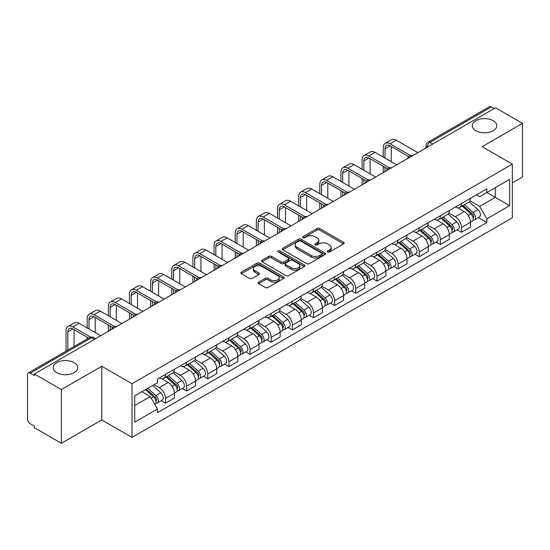 <?xml version="1.0" encoding="UTF-8"?>
<svg xmlns="http://www.w3.org/2000/svg" width="550" height="550" viewBox="0 0 550 550"><rect width="100%" height="100%" fill="white"/><g stroke="black" fill="none" stroke-linecap="round" stroke-linejoin="round"><path stroke-width="0.82" d="M327.628 252.031A1.32 0.763 0 0 0 329.491 252.031L343.626 243.87A1.884 1.086 0 0 0 344.176 243.1A1.884 1.086 0 0 0 343.626 242.337L319.681 228.511A1.884 1.086 0 0 0 317.02 228.511L302.885 236.672A1.32 0.763 0 0 0 302.5 237.208A1.32 0.763 0 0 0 302.885 237.744A1.32 0.763 0 0 0 304.748 237.744L306.577 236.686A6.022 3.479 0 0 1 315.088 236.686L317.082 237.841A6.022 3.479 0 0 1 318.849 240.302A6.022 3.479 0 0 1 317.082 242.756L315.253 243.815A1.32 0.763 0 0 0 314.868 244.351A1.32 0.763 0 0 0 315.253 244.887A1.32 0.763 0 0 0 317.116 244.887L318.945 243.836A6.022 3.479 0 0 1 327.463 243.836L329.457 244.984A6.022 3.479 0 0 1 331.224 247.445A6.022 3.479 0 0 1 329.457 249.899L327.628 250.958A1.32 0.763 0 0 0 327.243 251.494A1.32 0.763 0 0 0 327.628 252.031L327.628 250.958M74.126 362.663A12.265 7.081 0 0 0 60.754 361.123A12.265 7.081 0 0 0 53.185 367.668A12.265 7.081 0 0 0 56.774 372.68A12.265 7.081 0 0 0 70.146 374.213A12.265 7.081 0 0 0 77.722 367.668A12.265 7.081 0 0 0 74.126 362.663M493.226 120.698A12.265 7.081 0 0 0 479.854 119.164A12.265 7.081 0 0 0 472.278 125.709A12.265 7.081 0 0 0 475.874 130.714A12.265 7.081 0 0 0 489.246 132.248A12.265 7.081 0 0 0 496.815 125.709A12.265 7.081 0 0 0 493.226 120.698M258.61 282.123A1.884 1.086 0 0 0 258.06 282.893A1.884 1.086 0 0 0 258.61 283.663L265.334 287.54A1.884 1.086 0 0 0 267.994 287.54L283.69 278.472A1.884 1.086 0 0 0 284.24 277.709A1.884 1.086 0 0 0 283.69 276.939L259.744 263.113A1.884 1.086 0 0 0 257.084 263.113L241.381 272.174A1.884 1.086 0 0 0 240.831 272.944A1.884 1.086 0 0 0 241.381 273.714L249.501 278.396A1.884 1.086 0 0 0 252.161 278.396L258.878 274.519A1.884 1.086 0 0 0 259.428 273.749A1.884 1.086 0 0 0 258.878 272.986L254.856 270.662A5.033 2.908 0 0 1 253.378 268.606A5.033 2.908 0 0 1 256.486 265.918A5.033 2.908 0 0 1 261.972 266.551L277.736 275.653A5.033 2.908 0 0 1 279.214 277.709A5.033 2.908 0 0 1 276.107 280.39A5.033 2.908 0 0 1 270.621 279.764L267.994 278.245A1.884 1.086 0 0 0 265.334 278.245L258.61 282.123L258.61 283.663M132 383.714L101.777 366.259L61.387 389.579L34.409 374.007L495.529 107.786L522.5 123.358L482.109 146.678L512.332 164.127L132 383.714L132 437.394L512.332 217.814L512.332 164.127M306.707 263.649A1.884 1.086 0 0 0 309.368 263.649L325.071 254.588A1.884 1.086 0 0 0 325.621 253.818A1.884 1.086 0 0 0 325.071 253.048L301.118 239.222A1.884 1.086 0 0 0 298.457 239.222L282.762 248.291A1.884 1.086 0 0 0 282.205 249.054A1.884 1.086 0 0 0 282.762 249.824L306.707 263.649M278.699 252.319A1.32 0.763 0 0 1 280.032 252.505L280.032 250.938L304.377 264.997A1.884 1.086 0 0 1 304.927 265.76A1.884 1.086 0 0 1 304.377 266.53L288.681 275.591A1.884 1.086 0 0 1 286.021 275.591L262.068 261.766L262.068 260.232A1.884 1.086 0 0 0 261.518 261.002A1.884 1.086 0 0 0 262.068 261.766M262.068 260.232L268.792 256.355A1.884 1.086 0 0 1 271.452 256.355L281.16 261.958A1.884 1.086 0 0 0 283.821 261.958L288.282 259.387A1.884 1.086 0 0 0 288.832 258.617A1.884 1.086 0 0 0 288.282 257.854L278.169 252.01A1.32 0.763 0 0 1 277.784 251.474A1.32 0.763 0 0 1 278.596 250.772A1.32 0.763 0 0 1 280.032 250.938M61.387 389.579L61.387 443.266L34.409 427.694L34.409 426.126L30.209 423.699A3.836 2.214 -120 0 1 27.5 419.004L27.5 374.715A3.836 2.214 -120 0 1 28.291 372.955L89.691 337.507A3.836 2.214 60 0 1 91.609 337.7L30.209 373.147A3.836 2.214 -120 0 0 28.291 372.955M512.332 182.909L522.5 177.045L522.5 123.358M61.387 443.266L101.777 419.946L132 437.394M34.409 374.007L34.409 375.574L30.209 373.147M432.774 144.017L429.928 142.374A3.836 2.214 60 0 0 428.01 142.182L489.411 106.734A3.836 2.214 60 0 1 491.322 106.927L429.928 142.374A3.836 2.214 120 0 0 427.212 147.07L427.212 147.228M494.175 108.57L491.322 106.927M461.505 203.493A8.821 5.088 60 0 1 459.683 207.453L468.627 202.283A8.821 5.088 -120 0 0 470.449 198.33M448.807 212.988L455.269 216.714A8.821 5.088 60 0 1 461.505 227.514L470.449 222.351A8.821 5.088 -120 0 0 464.214 211.551L457.813 207.859M470.449 222.351L470.449 227.123L461.505 232.292L457.215 229.811M459.683 207.453A8.821 5.088 60 0 1 455.338 207.054M461.505 227.514L461.505 232.292M440.364 215.703A8.821 5.088 60 0 1 438.536 219.656L447.48 214.493A8.821 5.088 -120 0 0 449.309 210.533M436.074 242.021L440.364 244.496L449.309 239.333L449.309 234.561A8.821 5.088 -120 0 0 443.073 223.761L436.672 220.062M438.536 219.656A8.821 5.088 60 0 1 434.197 219.258M427.666 225.197L434.129 228.924A8.821 5.088 60 0 1 440.364 239.724L440.364 244.496M419.217 227.906A8.821 5.088 60 0 1 417.388 231.866L426.339 226.703A8.821 5.088 -120 0 0 428.161 222.743M414.927 254.231L419.217 256.706L428.161 251.542L428.161 246.764A8.821 5.088 -120 0 0 421.926 235.971L415.525 232.272M417.388 231.866A8.821 5.088 60 0 1 413.05 231.468M406.519 237.401L412.981 241.134A8.821 5.088 60 0 1 419.217 251.934L419.217 256.706M398.069 240.116A8.821 5.088 60 0 1 396.248 244.076L405.192 238.906A8.821 5.088 -120 0 0 407.021 234.953M393.786 266.434L398.069 268.916L407.021 263.746L407.021 258.974A8.821 5.088 -120 0 0 400.785 248.174L394.377 244.482M396.248 244.076A8.821 5.088 60 0 1 391.902 243.678M385.378 249.611L391.841 253.337A8.821 5.088 60 0 1 398.069 264.137L398.069 268.916M376.929 252.326A8.821 5.088 60 0 1 375.1 256.279L384.044 251.116A8.821 5.088 -120 0 0 385.873 247.156M372.639 278.644L376.929 281.119L385.873 275.956L385.873 271.184A8.821 5.088 -120 0 0 379.638 260.384L373.237 256.685M375.1 256.279A8.821 5.088 60 0 1 370.762 255.881M364.231 261.821L370.693 265.547A8.821 5.088 60 0 1 376.929 276.347L376.929 281.119M355.781 264.529A8.821 5.088 60 0 1 353.959 268.489L362.904 263.326A8.821 5.088 -120 0 0 364.726 259.366M351.491 290.854L355.781 293.329L364.726 288.166L364.726 283.387A8.821 5.088 -120 0 0 358.497 272.594L352.089 268.895M353.959 268.489A8.821 5.088 60 0 1 349.614 268.091M343.09 274.024L349.546 277.757A8.821 5.088 60 0 1 355.781 288.558L355.781 293.329M334.641 276.739A8.821 5.088 60 0 1 332.812 280.699L341.756 275.529A8.821 5.088 -120 0 0 343.585 271.576M330.351 303.057L334.641 305.539L343.585 300.369L343.585 295.597A8.821 5.088 -120 0 0 337.349 284.797L330.949 281.105M332.812 280.699A8.821 5.088 60 0 1 328.474 280.301M321.942 286.234L328.405 289.96A8.821 5.088 60 0 1 334.641 300.761L334.641 305.539M313.493 288.949A8.821 5.088 60 0 1 311.664 292.903L320.616 287.739A8.821 5.088 -120 0 0 322.438 283.779M309.203 315.267L313.493 317.742L322.438 312.579L322.438 307.808A8.821 5.088 -120 0 0 316.202 297.007L309.801 293.308M311.664 292.903A8.821 5.088 60 0 1 307.326 292.504M300.795 298.444L307.257 302.17A8.821 5.088 60 0 1 313.493 312.971L313.493 317.742M292.346 301.153A8.821 5.088 60 0 1 290.524 305.113L299.468 299.949A8.821 5.088 -120 0 0 301.297 295.989M288.062 327.477L292.353 329.952L301.297 324.789L301.297 320.011A8.821 5.088 -120 0 0 295.061 309.217L288.654 305.518M290.524 305.113A8.821 5.088 60 0 1 286.186 304.714M279.654 310.647L286.117 314.38A8.821 5.088 60 0 1 292.353 325.181L292.353 329.952M271.205 313.363A8.821 5.088 60 0 1 269.376 317.322L278.327 312.153A8.821 5.088 -120 0 0 280.149 308.199M266.915 339.68L271.205 342.162L280.149 336.992L280.149 332.221A8.821 5.088 -120 0 0 273.914 321.42L267.513 317.728M269.376 317.322A8.821 5.088 60 0 1 265.038 316.924M258.507 322.857L264.969 326.583A8.821 5.088 60 0 1 271.205 337.384L271.205 342.162M250.058 325.572A8.821 5.088 60 0 1 248.236 329.526L257.18 324.363A8.821 5.088 -120 0 0 259.009 320.403M245.774 351.89L250.058 354.365L259.009 349.202L259.009 344.431A8.821 5.088 -120 0 0 252.773 333.63L246.366 329.931M248.236 329.526A8.821 5.088 60 0 1 243.891 329.127M237.366 335.067L243.822 338.793A8.821 5.088 60 0 1 250.058 349.594L250.058 354.365M228.917 337.776A8.821 5.088 60 0 1 227.088 341.736L236.032 336.572A8.821 5.088 -120 0 0 237.861 332.613M224.627 364.1L228.917 366.575L237.861 361.412L237.861 356.634A8.821 5.088 -120 0 0 231.626 345.84L225.225 342.141M227.088 341.736A8.821 5.088 60 0 1 222.75 341.337M216.219 347.27L222.681 351.003A8.821 5.088 60 0 1 228.917 361.804L228.917 366.575M207.769 349.986A8.821 5.088 60 0 1 205.947 353.946L214.892 348.776A8.821 5.088 -120 0 0 216.714 344.822M203.479 376.303L207.769 378.785L216.714 373.615L216.714 368.844A8.821 5.088 -120 0 0 210.485 358.043L204.077 354.351M205.947 353.946A8.821 5.088 60 0 1 201.603 353.547M195.078 359.48L201.534 363.206A8.821 5.088 60 0 1 207.769 374.007L207.769 378.785M186.629 362.196A8.821 5.088 60 0 1 184.8 366.149L193.744 360.986A8.821 5.088 -120 0 0 195.573 357.026M182.339 388.513L186.629 390.988L195.573 385.825L195.573 381.054A8.821 5.088 -120 0 0 189.337 370.253L182.937 366.554M184.8 366.149A8.821 5.088 60 0 1 180.462 365.75M173.931 371.69L180.393 375.416A8.821 5.088 60 0 1 186.629 386.217L186.629 390.988M165.481 374.399A8.821 5.088 60 0 1 163.653 378.359L172.604 373.196A8.821 5.088 -120 0 0 174.426 369.236M161.191 400.723L165.481 403.198L174.426 398.035L174.426 393.257A8.821 5.088 -120 0 0 168.19 382.463L161.789 378.764M163.653 378.359A8.821 5.088 60 0 1 159.314 377.96M154.096 384.649L159.246 387.626A8.821 5.088 60 0 1 165.481 398.427L165.481 403.198M476.486 194.844L479.669 196.687L509.623 179.389L495.254 187.688L495.254 197.388L479.669 206.387L469.954 200.778M134.716 405.543L150.301 396.543L157.486 408.987L134.716 422.139L134.716 395.842L157.486 382.697L157.486 379.019L486.853 188.856L486.853 192.534L509.623 205.686L486.853 218.831L479.669 206.387M509.623 179.389L509.623 205.686M157.486 408.987L157.486 412.665L486.853 222.509L486.853 218.831M101.777 366.259L101.777 419.946M150.301 396.543L141.9 391.696M478.362 217.607L486.853 222.509M328.157 252.216L329.457 251.467A6.022 3.479 0 0 0 331.224 249.006L331.224 247.445M318.849 240.302L318.849 241.863A6.022 3.479 0 0 1 317.082 244.324L315.782 245.073M343.599 243.884L319.681 230.072A1.884 1.086 0 0 0 317.02 230.072L303.407 237.93M325.043 254.602L301.118 240.79A1.884 1.086 0 0 0 298.457 240.79L282.782 249.837L282.762 248.291M321.743 254.354A1.32 0.763 0 0 0 322.128 253.818A1.32 0.763 0 0 0 321.743 253.282L300.719 241.141A1.32 0.763 0 0 0 298.856 241.141L296.931 242.261A6.022 3.479 0 0 0 295.164 244.716A6.022 3.479 0 0 0 296.931 247.177L311.3 255.468A6.022 3.479 0 0 0 319.811 255.468L321.743 254.354L321.743 255.922A1.32 0.763 0 0 0 322.128 255.386L322.128 253.818M295.164 244.716L295.164 246.283A6.022 3.479 0 0 0 296.931 248.738L296.931 247.177M321.743 255.922L319.811 257.036A6.022 3.479 0 0 1 311.3 257.036L296.931 248.738M262.096 261.779L268.792 257.916L268.792 256.355M288.832 258.617L288.832 260.184A1.884 1.086 0 0 1 288.282 260.954L283.821 263.526A1.884 1.086 0 0 1 281.16 263.526L271.452 257.916A1.884 1.086 0 0 0 268.792 257.916M280.032 252.505L304.356 266.544M291.239 267.781A5.033 2.908 0 0 0 296.725 268.407A5.033 2.908 0 0 0 299.832 265.726A5.033 2.908 0 0 0 298.361 263.67L292.806 260.459A1.884 1.086 0 0 0 290.146 260.459L285.684 263.038A1.884 1.086 0 0 0 285.134 263.801A1.884 1.086 0 0 0 285.684 264.571L291.239 267.781L291.239 269.342A5.033 2.908 0 0 0 296.725 269.974A5.033 2.908 0 0 0 299.832 267.286L299.832 265.726M285.134 263.801L285.134 265.368A1.884 1.086 0 0 0 285.684 266.138L285.684 264.571M291.239 269.342L285.684 266.138M279.214 277.709L279.214 279.269A5.033 2.908 0 0 1 276.107 281.957A5.033 2.908 0 0 1 270.621 281.325L267.994 279.812A1.884 1.086 0 0 0 265.334 279.812L258.637 283.676M253.378 268.606L253.378 270.167A5.033 2.908 0 0 0 254.856 272.222L254.856 270.662M258.851 274.532L254.856 272.222M283.663 278.493L259.744 264.681A1.884 1.086 0 0 0 257.084 264.681L241.409 273.728M462.117 206.044L470.731 213.73A4.792 2.764 60 0 1 472.237 221.141L470.449 222.173M462.344 206.243L466.4 208.587M462.99 205.542L472.574 214.094A2.303 1.327 60 0 1 473.296 217.656A2.303 1.327 60 0 1 473.089 217.738M464.42 204.71L473.034 212.403A4.792 2.764 60 0 1 474.54 219.808A4.792 2.764 60 0 1 473.096 219.966M469.226 201.829L477.916 209.584A4.792 2.764 60 0 1 479.421 216.996L474.54 219.808M384.993 158.063L384.993 148.754A7.191 4.152 60 0 1 386.478 145.461A7.191 4.152 60 0 1 390.074 145.819L408.746 156.599M417.862 152.625L396.309 140.181A9.68 5.589 -120 0 0 391.469 139.707L385.234 143.303A9.68 5.589 -120 0 0 383.233 147.737L383.233 157.046M410.499 155.574L390.074 143.784A9.68 5.589 -120 0 0 385.234 143.303M383.233 166.279L383.233 172.618M384.993 171.6L384.993 167.296M391.229 161.666L391.229 146.486M440.976 218.254L449.591 225.94A4.792 2.764 60 0 1 451.096 233.351L449.309 234.383M441.203 218.453L445.259 220.798M441.842 217.752L451.426 226.304A2.303 1.327 60 0 1 452.155 229.859A2.303 1.327 60 0 1 451.942 229.941M443.279 216.92L451.894 224.606A4.792 2.764 60 0 1 453.399 232.018A4.792 2.764 60 0 1 451.949 232.176M448.078 214.032L456.775 221.794A4.792 2.764 60 0 1 458.274 229.199L453.399 232.018M419.829 230.457L428.443 238.143A4.792 2.764 60 0 1 429.949 245.554L428.161 246.586M420.056 230.663L424.112 233.001M420.695 229.955L430.286 238.514A2.303 1.327 60 0 1 431.007 242.069A2.303 1.327 60 0 1 430.794 242.151M422.132 229.13L430.746 236.816A4.792 2.764 60 0 1 432.252 244.228A4.792 2.764 60 0 1 430.808 244.379M426.938 226.242L435.627 233.998A4.792 2.764 60 0 1 437.133 241.409L432.252 244.228M363.846 170.273L363.846 160.958A7.191 4.152 60 0 1 365.337 157.671A7.191 4.152 60 0 1 368.933 158.029L387.606 168.809M396.715 164.835L375.169 152.391A9.68 5.589 -120 0 0 370.329 151.91L364.093 155.512A9.68 5.589 -120 0 0 362.086 159.94L362.086 169.256M389.352 167.784L368.933 155.994A9.68 5.589 -120 0 0 364.093 155.512M362.086 178.489L362.086 184.827M363.846 183.81L363.846 179.506M370.081 173.876L370.081 158.689M342.705 182.483L342.705 173.167A7.191 4.152 60 0 1 344.19 169.874A7.191 4.152 60 0 1 347.786 170.232L366.458 181.012M375.574 177.045L354.021 164.601A9.68 5.589 -120 0 0 349.181 164.12L342.946 167.722A9.68 5.589 -120 0 0 340.938 172.15L340.938 181.466M368.211 179.988L347.786 168.197A9.68 5.589 -120 0 0 342.946 167.722M340.938 190.699L340.938 197.038M342.705 196.02L342.705 191.716M348.941 186.079L348.941 170.899M398.681 242.667L407.303 250.353A4.792 2.764 60 0 1 408.801 257.764L407.014 258.796M398.915 242.866L402.964 245.211M399.554 242.165L409.138 250.718A2.303 1.327 60 0 1 409.86 254.279A2.303 1.327 60 0 1 409.654 254.361M400.991 241.333L409.606 249.026A4.792 2.764 60 0 1 411.111 256.431A4.792 2.764 60 0 1 409.661 256.589M405.79 238.452L414.487 246.208A4.792 2.764 60 0 1 415.986 253.619L411.111 256.431M377.541 254.877L386.155 262.563A4.792 2.764 60 0 1 387.661 269.974L385.873 271.006M377.768 255.076L381.824 257.421M378.407 254.375L387.998 262.928A2.303 1.327 60 0 1 388.719 266.482A2.303 1.327 60 0 1 388.506 266.564M379.844 253.543L388.458 261.229A4.792 2.764 60 0 1 389.964 268.641A4.792 2.764 60 0 1 388.513 268.799M384.649 250.656L393.339 258.418A4.792 2.764 60 0 1 394.845 265.822L389.964 268.641M356.393 267.08L365.007 274.766A4.792 2.764 60 0 1 366.513 282.178L364.726 283.209M356.62 267.286L360.676 269.624M357.266 266.578L366.85 275.137A2.303 1.327 60 0 1 367.572 278.692A2.303 1.327 60 0 1 367.366 278.774M358.696 265.753L367.317 273.439A4.792 2.764 60 0 1 368.816 280.851A4.792 2.764 60 0 1 367.373 281.002M363.502 262.866L372.192 270.621A4.792 2.764 60 0 1 373.697 278.032L368.816 280.851M321.558 194.686L321.558 185.377A7.191 4.152 60 0 1 323.049 182.084A7.191 4.152 60 0 1 326.645 182.442L345.317 193.222M354.427 189.248L332.874 176.804A9.68 5.589 -120 0 0 328.034 176.33L321.798 179.926A9.68 5.589 -120 0 0 319.798 184.36L319.798 193.669M347.064 192.197L326.645 180.407A9.68 5.589 -120 0 0 321.798 179.926M319.798 202.902L319.798 209.241M321.558 208.223L321.558 203.919M327.793 198.289L327.793 183.109M300.417 206.896L300.417 197.581A7.191 4.152 60 0 1 301.902 194.294A7.191 4.152 60 0 1 305.498 194.652L324.17 205.432M333.286 201.458L311.733 189.014A9.68 5.589 -120 0 0 306.893 188.533L300.657 192.136A9.68 5.589 -120 0 0 298.65 196.563L298.65 205.879M325.923 204.407L305.498 192.617A9.68 5.589 -120 0 0 300.657 192.136M298.65 215.112L298.65 221.451M300.417 220.433L300.417 216.129M306.653 210.499L306.653 195.312M279.269 219.106L279.269 209.791A7.191 4.152 60 0 1 280.761 206.498A7.191 4.152 60 0 1 284.35 206.855L303.022 217.635M312.139 213.668L290.586 201.224A9.68 5.589 -120 0 0 285.746 200.743L279.51 204.346A9.68 5.589 -120 0 0 277.509 208.773L277.509 218.089M304.776 216.611L284.35 204.82A9.68 5.589 -120 0 0 279.51 204.346M277.509 227.322L277.509 233.661M279.269 232.643L279.269 228.339M285.505 222.702L285.505 207.522M335.252 279.29L343.867 286.976A4.792 2.764 60 0 1 345.373 294.387L343.585 295.419M335.479 279.489L339.536 281.834M336.119 278.788L345.709 287.341A2.303 1.327 60 0 1 346.431 290.902A2.303 1.327 60 0 1 346.218 290.984M337.556 277.956L346.17 285.649A4.792 2.764 60 0 1 347.676 293.054A4.792 2.764 60 0 1 346.225 293.212M342.361 275.076L351.051 282.831A4.792 2.764 60 0 1 352.557 290.242L347.676 293.054M258.122 231.309L258.122 222.001A7.191 4.152 60 0 1 259.614 218.708A7.191 4.152 60 0 1 263.209 219.065L281.882 229.845M290.991 225.871L269.445 213.428A9.68 5.589 -120 0 0 264.605 212.953L258.369 216.549A9.68 5.589 -120 0 0 256.362 220.983L256.362 230.292M283.628 228.821L263.209 217.03A9.68 5.589 -120 0 0 258.369 216.549M256.362 239.525L256.362 245.864M258.122 244.846L258.122 240.542M264.357 234.912L264.357 219.732M314.105 291.5L322.719 299.186A4.792 2.764 60 0 1 324.225 306.597L322.438 307.629M314.332 291.699L318.388 294.044M314.971 290.998L324.562 299.551A2.303 1.327 60 0 1 325.284 303.105A2.303 1.327 60 0 1 325.077 303.188M316.408 290.166L325.022 297.853A4.792 2.764 60 0 1 326.528 305.264A4.792 2.764 60 0 1 325.084 305.422M321.214 287.279L329.904 295.041A4.792 2.764 60 0 1 331.409 302.445L326.528 305.264M236.981 243.519L236.981 234.204A7.191 4.152 60 0 1 238.466 230.917A7.191 4.152 60 0 1 242.062 231.275L260.734 242.055M269.851 238.081L248.298 225.637A9.68 5.589 -120 0 0 243.458 225.156L237.222 228.759A9.68 5.589 -120 0 0 235.221 233.186L235.221 242.502M262.488 241.031L242.062 229.24A9.68 5.589 -120 0 0 237.222 228.759M235.221 251.735L235.221 258.074M236.981 257.056L236.981 252.752M243.217 247.122L243.217 231.935M292.957 303.703L301.579 311.389A4.792 2.764 60 0 1 303.084 318.801L301.29 319.832M293.191 303.909L297.248 306.247M293.831 303.201L303.414 311.761A2.303 1.327 60 0 1 304.136 315.315A2.303 1.327 60 0 1 303.93 315.397M295.268 302.376L303.882 310.062A4.792 2.764 60 0 1 305.387 317.474A4.792 2.764 60 0 1 303.937 317.625M300.066 299.489L308.763 307.244A4.792 2.764 60 0 1 310.262 314.655L305.387 317.474M215.834 255.729L215.834 246.414A7.191 4.152 60 0 1 217.326 243.121A7.191 4.152 60 0 1 220.921 243.478L239.594 254.258M248.703 250.291L227.157 237.847A9.68 5.589 -120 0 0 222.317 237.366L216.081 240.969A9.68 5.589 -120 0 0 214.074 245.396L214.074 254.712M241.34 253.234L220.921 241.443A9.68 5.589 -120 0 0 216.081 240.969M214.074 263.945L214.074 270.284M215.834 269.266L215.834 264.962M222.069 259.325L222.069 244.145M271.817 315.913L280.431 323.599A4.792 2.764 60 0 1 281.937 331.011L280.149 332.042M272.044 316.113L276.1 318.457M272.683 315.411L282.274 323.964A2.303 1.327 60 0 1 282.996 327.525A2.303 1.327 60 0 1 282.782 327.607M274.12 314.579L282.734 322.272A4.792 2.764 60 0 1 284.24 329.677A4.792 2.764 60 0 1 282.796 329.835M278.926 311.699L287.616 319.454A4.792 2.764 60 0 1 289.121 326.865L284.24 329.677M194.693 267.933L194.693 258.624A7.191 4.152 60 0 1 196.178 255.331A7.191 4.152 60 0 1 199.774 255.688L218.446 266.468M227.562 262.494L206.009 250.051A9.68 5.589 -120 0 0 201.169 249.576L194.934 253.172A9.68 5.589 -120 0 0 192.926 257.606L192.926 266.915M220.199 265.444L199.774 253.653A9.68 5.589 -120 0 0 194.934 253.172M192.926 276.148L192.926 282.487M194.693 281.469L194.693 277.166M200.929 271.535L200.929 256.355M250.669 328.123L259.291 335.809A4.792 2.764 60 0 1 260.789 343.221L259.002 344.252M250.903 328.322L254.952 330.667M251.542 327.621L261.126 336.174A2.303 1.327 60 0 1 261.848 339.728A2.303 1.327 60 0 1 261.642 339.811M252.972 326.789L261.594 334.476A4.792 2.764 60 0 1 263.099 341.887A4.792 2.764 60 0 1 261.649 342.045M257.778 323.902L266.468 331.664A4.792 2.764 60 0 1 267.974 339.068L263.099 341.887M173.546 280.143L173.546 270.827A7.191 4.152 60 0 1 175.037 267.541A7.191 4.152 60 0 1 178.626 267.898L197.306 278.678M206.415 274.704L184.862 262.261A9.68 5.589 -120 0 0 180.022 261.779L173.786 265.382A9.68 5.589 -120 0 0 171.786 269.809L171.786 279.125M199.052 277.654L178.626 265.863A9.68 5.589 -120 0 0 173.786 265.382M171.786 288.358L171.786 294.697M173.546 293.679L173.546 289.376M179.781 283.745L179.781 268.558M229.529 340.326L238.143 348.012A4.792 2.764 60 0 1 239.649 355.424L237.861 356.455M229.756 340.532L233.812 342.87M230.395 339.824L239.986 348.384A2.303 1.327 60 0 1 240.708 351.938A2.303 1.327 60 0 1 240.494 352.021M231.832 338.999L240.446 346.686A4.792 2.764 60 0 1 241.952 354.097A4.792 2.764 60 0 1 240.501 354.248M236.637 336.112L245.327 343.867A4.792 2.764 60 0 1 246.833 351.278L241.952 354.097M152.405 292.353L152.405 283.037A7.191 4.152 60 0 1 153.89 279.744A7.191 4.152 60 0 1 157.486 280.101L176.158 290.881M185.274 286.914L163.721 274.471A9.68 5.589 -120 0 0 158.881 273.989L152.646 277.592A9.68 5.589 -120 0 0 150.638 282.019L150.638 291.335M177.911 289.857L157.486 278.066A9.68 5.589 -120 0 0 152.646 277.592M150.638 300.568L150.638 306.907M152.405 305.889L152.405 301.586M158.634 295.948L158.634 280.768M208.381 352.536L216.996 360.223A4.792 2.764 60 0 1 218.501 367.634L216.714 368.665M208.608 352.736L212.664 355.08M209.254 352.034L218.838 360.587A2.303 1.327 60 0 1 219.56 364.148A2.303 1.327 60 0 1 219.354 364.231M210.684 351.202L219.306 358.896A4.792 2.764 60 0 1 220.804 366.3A4.792 2.764 60 0 1 219.361 366.458M215.49 348.322L224.18 356.077A4.792 2.764 60 0 1 225.686 363.488L220.804 366.3M131.257 304.556L131.257 295.247A7.191 4.152 60 0 1 132.749 291.954A7.191 4.152 60 0 1 136.338 292.311L155.011 303.091M164.127 299.118L142.574 286.674A9.68 5.589 -120 0 0 137.734 286.199L131.498 289.795A9.68 5.589 -120 0 0 129.498 294.229L129.498 303.538M156.764 302.067L136.338 290.276A9.68 5.589 -120 0 0 131.498 289.795M129.498 312.771L129.498 319.11M131.257 318.093L131.257 313.789M137.493 308.158L137.493 292.978M187.241 364.746L195.855 372.433A4.792 2.764 60 0 1 197.361 379.844L195.573 380.875M187.468 364.946L191.524 367.29M188.107 364.244L197.697 372.797A2.303 1.327 60 0 1 198.419 376.351A2.303 1.327 60 0 1 198.206 376.434M189.544 363.413L198.158 371.099A4.792 2.764 60 0 1 199.664 378.51A4.792 2.764 60 0 1 198.213 378.668M194.349 360.525L203.039 368.287A4.792 2.764 60 0 1 204.545 375.691L199.664 378.51M110.11 316.766L110.11 307.45A7.191 4.152 60 0 1 111.602 304.164A7.191 4.152 60 0 1 115.198 304.521L133.87 315.301M142.979 311.327L121.433 298.884A9.68 5.589 -120 0 0 116.593 298.403L110.358 302.005A9.68 5.589 -120 0 0 108.35 306.433L108.35 315.748M135.616 314.277L115.198 302.486A9.68 5.589 -120 0 0 110.358 302.005M108.35 324.981L108.35 331.32M110.11 330.303L110.11 325.999M116.346 320.368L116.346 305.181M166.093 376.949L174.708 384.636A4.792 2.764 60 0 1 176.213 392.047L174.426 393.078M166.32 377.156L170.376 379.493M166.959 376.447L176.55 385.007A2.303 1.327 60 0 1 177.272 388.561A2.303 1.327 60 0 1 177.066 388.644M168.396 375.623L177.011 383.309A4.792 2.764 60 0 1 178.516 390.72A4.792 2.764 60 0 1 177.072 390.871M173.202 372.735L181.892 380.49A4.792 2.764 60 0 1 183.397 387.901L178.516 390.72M88.969 328.976L88.969 319.66A7.191 4.152 60 0 1 90.454 316.367A7.191 4.152 60 0 1 94.05 316.724L112.723 327.504M121.839 323.538L100.286 311.094A9.68 5.589 -120 0 0 95.446 310.613L89.21 314.215A9.68 5.589 -120 0 0 87.209 318.643L87.209 327.958M114.476 326.48L94.05 314.689A9.68 5.589 -120 0 0 89.21 314.215M87.209 337.191L87.209 338.944M95.205 332.571L95.205 317.391M145.475 389.627L153.567 396.846A4.792 2.764 60 0 1 155.072 404.257L154.832 404.394M145.558 389.579L149.236 391.703M146.341 389.125L155.403 397.21A2.303 1.327 60 0 1 156.124 400.771A2.303 1.327 60 0 1 155.918 400.854M147.778 388.3L155.87 395.519A4.792 2.764 60 0 1 157.376 402.923A4.792 2.764 60 0 1 155.925 403.081M152.659 385.481L160.751 392.7A4.792 2.764 60 0 1 162.25 400.111L157.376 402.923M67.822 350.137L67.822 331.87A7.191 4.152 60 0 1 69.314 328.577A7.191 4.152 60 0 1 72.909 328.934L88.729 338.064M100.691 335.741L79.145 323.297A9.68 5.589 -120 0 0 74.298 322.822L68.069 326.418A9.68 5.589 -120 0 0 66.062 330.853L66.062 351.154M90.619 337.123L72.909 326.899A9.68 5.589 -120 0 0 68.069 326.418M74.058 346.534L74.058 329.601M427.35 147.146L427.212 147.07A3.836 2.214 0 0 1 426.092 145.502L426.092 147.874M186.629 386.217L195.573 381.054M207.769 374.007L216.714 368.844M228.917 361.804L237.861 356.634M250.058 349.594L259.009 344.431M271.205 337.384L280.149 332.221M292.353 325.181L301.297 320.011M313.493 312.971L322.438 307.808M334.641 300.761L343.585 295.597M355.781 288.558L364.726 283.387M376.929 276.347L385.873 271.184M398.069 264.137L407.021 258.974M419.217 251.934L428.161 246.764M440.364 239.724L449.309 234.561M165.481 398.427L174.426 393.257M159.246 387.626L168.19 382.463M180.393 375.416L189.337 370.253M201.534 363.206L210.485 358.043M222.681 351.003L231.626 345.84M243.822 338.793L252.773 333.63M264.969 326.583L273.914 321.42M286.117 314.38L295.061 309.217M307.257 302.17L316.202 297.007M328.405 289.96L337.349 284.797M349.546 277.757L358.497 272.594M370.693 265.547L379.638 260.384M391.841 253.337L400.785 248.174M412.981 241.134L421.926 235.971M434.129 228.924L443.073 223.761M455.269 216.714L464.214 211.551M412.335 155.815A3.836 2.214 120 0 0 410.644 156.791M391.194 168.025A3.836 2.214 120 0 0 389.503 169.001M370.047 180.228A3.836 2.214 120 0 0 368.356 181.211M348.906 192.438A3.836 2.214 120 0 0 347.208 193.414M327.759 204.648A3.836 2.214 120 0 0 326.067 205.624M306.611 216.851A3.836 2.214 120 0 0 304.92 217.834M285.471 229.061A3.836 2.214 120 0 0 283.779 230.038M264.323 241.271A3.836 2.214 120 0 0 262.632 242.248M243.183 253.474A3.836 2.214 120 0 0 241.491 254.458M222.035 265.684A3.836 2.214 120 0 0 220.344 266.661M200.894 277.894A3.836 2.214 120 0 0 199.196 278.871M179.747 290.097A3.836 2.214 120 0 0 178.056 291.081M158.599 302.308A3.836 2.214 120 0 0 156.908 303.284M137.459 314.518A3.836 2.214 120 0 0 135.767 315.494M116.311 326.721A3.836 2.214 120 0 0 114.62 327.704M94.456 339.343L91.609 337.7A3.836 2.214 120 0 1 93.527 337.507A3.836 3.836 0 0 0 89.691 337.507M329.457 251.467L329.457 249.899M315.253 244.887L315.253 243.815M317.082 244.324L317.082 242.756M302.885 237.744L302.885 236.672M317.02 230.072L317.02 228.511M319.681 230.072L319.681 228.511M343.626 243.87L343.626 242.337M298.457 240.79L298.457 239.222M301.118 240.79L301.118 239.222M325.071 254.588L325.071 253.048M311.3 257.036L311.3 255.468M319.811 257.036L319.811 255.468M271.452 257.916L271.452 256.355M281.16 263.526L281.16 261.958M283.821 263.526L283.821 261.958M288.282 260.954L288.282 259.387M304.377 266.53L304.377 264.997M265.334 279.812L265.334 278.245M267.994 279.812L267.994 278.245M270.621 281.325L270.621 279.764M258.878 274.519L258.878 272.986M241.381 273.714L241.381 272.174M257.084 264.681L257.084 263.113M259.744 264.681L259.744 263.113M283.69 278.472L283.69 276.939M470.731 213.73L468.05 215.284M473.77 216.597L472.911 217.099M477.916 209.584L473.034 212.403M390.074 143.784L396.309 140.181M384.993 148.754L390.074 145.819M449.591 225.94L446.902 227.487M452.629 228.807L451.763 229.309M456.775 221.794L451.894 224.606M428.443 238.143L425.755 239.697M431.482 241.017L430.623 241.512M435.627 233.998L430.746 236.816M368.933 155.994L375.169 152.391M363.846 160.958L368.933 158.029M347.786 168.197L354.021 164.601M342.705 173.167L347.786 170.232M407.303 250.353L404.614 251.907M410.341 253.22L409.475 253.722M414.487 246.208L409.606 249.026M386.155 262.563L383.467 264.11M389.194 265.43L388.328 265.932M393.339 258.418L388.458 261.229M365.007 274.766L362.326 276.32M368.053 277.64L367.187 278.135M372.192 270.621L367.317 273.439M326.645 180.407L332.874 176.804M321.558 185.377L326.645 182.442M305.498 192.617L311.733 189.014M300.417 197.581L305.498 194.652M284.35 204.82L290.586 201.224M279.269 209.791L284.35 206.855M343.867 286.976L341.179 288.53M346.906 289.843L346.039 290.345M351.051 282.831L346.17 285.649M263.209 217.03L269.445 213.428M258.122 222.001L263.209 219.065M322.719 299.186L320.038 300.733M325.758 302.053L324.899 302.555M329.904 295.041L325.022 297.853M242.062 229.24L248.298 225.637M236.981 234.204L242.062 231.275M301.579 311.389L298.891 312.943M304.618 314.263L303.751 314.758M308.763 307.244L303.882 310.062M220.921 241.443L227.157 237.847M215.834 246.414L220.921 243.478M280.431 323.599L277.743 325.153M283.47 326.466L282.611 326.968M287.616 319.454L282.734 322.272M199.774 253.653L206.009 250.051M194.693 258.624L199.774 255.688M259.291 335.809L256.603 337.356M262.329 338.676L261.463 339.178M266.468 331.664L261.594 334.476M178.626 265.863L184.862 262.261M173.546 270.827L178.626 267.898M238.143 348.012L235.455 349.566M241.182 350.886L240.316 351.381M245.327 343.867L240.446 346.686M157.486 278.066L163.721 274.471M152.405 283.037L157.486 280.101M216.996 360.223L214.314 361.776M220.034 363.089L219.175 363.591M224.18 356.077L219.306 358.896M136.338 290.276L142.574 286.674M131.257 295.247L136.338 292.311M195.855 372.433L193.167 373.979M198.894 375.299L198.028 375.801M203.039 368.287L198.158 371.099M115.198 302.486L121.433 298.884M110.11 307.45L115.198 304.521M174.708 384.636L172.026 386.189M177.746 387.509L176.887 388.004M181.892 380.49L177.011 383.309M94.05 314.689L100.286 311.094M88.969 319.66L94.05 316.724M153.567 396.846L151.25 398.186M156.606 399.712L155.739 400.214M160.751 392.7L155.87 395.519M72.909 326.899L79.145 323.297M67.822 331.87L72.909 328.934M412.665 155.629A3.836 3.836 0 0 0 407.743 158.469M391.518 167.833A3.836 3.836 0 0 0 386.602 170.672M370.377 180.042A3.836 3.836 0 0 0 365.454 182.882M349.229 192.252A3.836 3.836 0 0 0 344.307 195.092M328.082 204.456A3.836 3.836 0 0 0 323.166 207.295M306.941 216.666A3.836 3.836 0 0 0 302.019 219.505M285.794 228.876A3.836 3.836 0 0 0 280.878 231.715M264.653 241.079A3.836 3.836 0 0 0 259.731 243.918M243.506 253.289A3.836 3.836 0 0 0 238.59 256.128M222.358 265.499A3.836 3.836 0 0 0 217.442 268.338M201.218 277.702A3.836 3.836 0 0 0 196.295 280.541M180.07 289.912A3.836 3.836 0 0 0 175.154 292.751M158.929 302.122A3.836 3.836 0 0 0 154.007 304.961M137.782 314.325A3.836 3.836 0 0 0 132.866 317.164M116.641 326.535A3.836 3.836 0 0 0 111.719 329.374M95.583 338.69L93.527 337.507M428.01 142.182A3.836 3.836 0 0 0 426.092 145.502"/></g></svg>
